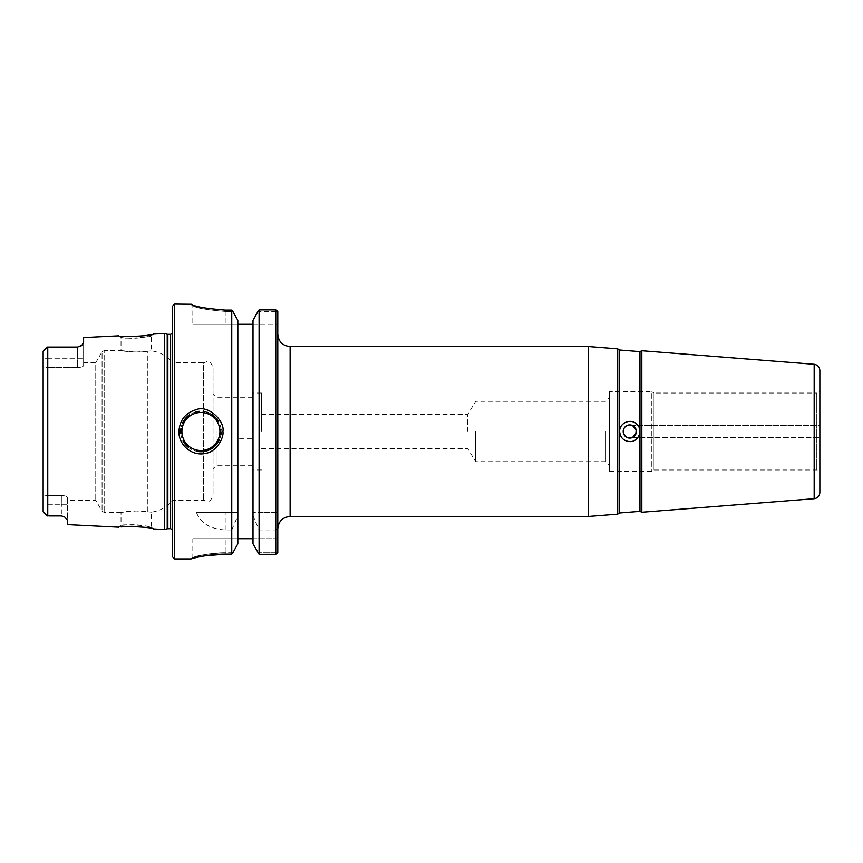 <?xml version="1.0" encoding="UTF-8"?>
<svg xmlns="http://www.w3.org/2000/svg" width="863" height="863" viewBox="0 0 863 863"><rect width="100%" height="100%" fill="white"/><g stroke="black" fill="none" stroke-linecap="round" stroke-linejoin="round"><path stroke-width="0.65" stroke-dasharray="4.32 3.24" d="M639.958 351.629L639.958 511.371M619.407 350.011L619.407 512.989M641.813 512.255L641.813 350.745M617.714 348.846L617.714 514.154M588.544 516.452L588.544 346.548M633.701 426.236L632.299 425.427C636.959 424.596 636.959 438.404 632.299 437.563L635.492 434.715L636.333 431.5C636.743 439.979 622.784 439.979 623.183 431.5A6.58 6.58 0 0 0 633.054 437.196A6.58 6.58 0 0 0 633.054 425.804A6.58 6.58 0 0 0 623.183 431.5C623.571 427.509 625.772 425.319 629.763 424.92M635.492 428.285L634.607 427.045M636.333 431.5L635.858 429.04M619.645 431.5A10.119 10.119 0 0 0 639.116 435.351A10.119 10.119 0 0 0 622.644 424.316A10.119 10.119 0 0 0 619.645 431.5M632.59 425.556L632.299 425.427C636.959 424.596 636.959 438.404 632.299 437.563L632.59 437.433M609.494 391.489L609.494 471.5L609.494 391.489L651.328 391.489L651.328 471.5L651.328 391.489L653.992 393.032L653.992 469.968L653.992 393.032L816.765 393.032L816.765 469.968L816.765 393.032L819.85 391.252L819.85 471.748L819.85 425.427L819.85 437.563L819.85 425.427L819.85 437.563L819.85 425.427L632.299 425.427L819.85 425.427M277.778 431.5L277.778 528.782L277.778 431.5M277.778 311.5L277.778 512.406L275.761 512.406L275.761 309.86L259.083 309.86L257.961 311.403L277.692 311.403L257.961 311.403L252.999 320.41L252.999 543.83L252.999 538.695L237.832 538.695L277.778 538.695L277.778 552.654L277.778 538.695L252.999 538.695L252.999 324.294L252.999 438.372L237.832 438.372L237.832 538.695L192.827 538.695L237.832 538.695L237.832 543.83L237.832 324.294L237.832 438.372M275.75 529.947A618.89 618.89 0 0 0 277.778 527.315L277.778 552.654M277.778 527.315L277.778 512.406L252.999 512.406L259.083 512.406L259.083 309.86M605.448 431.5L605.448 461.673L605.448 431.5M475.632 431.5L475.632 461.673L475.632 431.5M467.724 431.5L467.724 414.499L467.724 431.5M261.597 431.5L261.597 393.032L261.597 431.5M819.85 370.454L819.85 492.546M252.999 438.372L252.999 543.83L257.951 552.73L277.713 552.73L257.951 552.73L259.083 554.316L275.761 554.316L275.761 529.947L259.083 529.947L252.999 515.88M252.999 324.294L252.999 320.41L252.999 324.294L277.778 324.294L192.827 324.294L237.832 324.294L237.832 320.41L237.832 512.406L196.419 512.406C200.594 523.129 210.184 528.976 225.189 529.947L231.748 529.947L231.748 554.143A618.847 330.205 180 0 0 232.881 552.73L225.189 552.73C205.092 552.73 188.566 558.911 193.646 557.228C198.296 555.222 208.814 553.722 225.189 552.73C205.092 552.73 188.566 558.911 193.646 557.228C198.296 555.222 208.814 553.722 225.189 552.73L232.881 552.73L237.832 543.83L237.832 512.406L196.419 512.406M237.832 324.294L237.832 320.41L232.87 311.403A610.292 305.34 -0 0 0 231.748 310.087L225.189 310.087L225.189 311.403C205.523 309.698 194.736 307.735 192.827 305.524L192.827 305.524C194.736 307.757 205.523 309.72 225.189 311.403L232.87 311.403L225.189 311.403L225.189 310.087L202.751 307.703M199.04 306.84L190.96 304.067L192.827 305.459M231.748 310.087L231.748 512.406M190.96 304.143L192.827 305.524L192.827 324.294L192.827 305.524L191.284 304.38M277.692 311.403A1372.817 970.767 0 0 0 275.761 309.86M275.761 512.406L259.083 512.406M275.75 554.316A1188.61 840.508 180 0 0 277.713 552.73M180.766 433.194A20.227 20.227 0 0 0 183.064 441.015M187.983 447.056A20.227 20.227 0 0 0 196.43 451.22M219.331 439.871A20.227 20.227 0 0 0 220.831 435.017M221.111 432.676A20.227 20.227 0 0 0 221.068 429.774M221.014 429.181A20.227 20.227 0 0 0 218.63 421.737M216.937 419.148A20.227 20.227 0 0 0 214.876 416.861M212.438 414.876A20.227 20.227 0 0 0 208.404 412.708M206.915 412.18A20.227 20.227 0 0 0 199.375 411.327M195.825 411.921A20.227 20.227 0 0 0 189.547 414.769M182.848 422.417A20.227 20.227 0 0 0 180.95 428.285M136.171 338.167C142.762 337.918 152.395 335.588 151.349 335.729C152.363 337.357 120.086 339.213 121.025 337.455C119.946 337.422 129.677 338.684 136.171 338.167M127.163 336.57L118.889 335.815L121.025 337.455L121.025 350.594L104.164 350.594L104.164 512.406L104.164 350.594L102.061 351.802L102.061 511.187L102.061 351.802L95.75 362.73L95.75 500.27L95.75 362.73L83.603 362.73L83.603 365.491L83.603 362.73M213.053 367.789L213.053 495.211L213.053 367.789C209.482 358.145 206.43 362.417 203.636 362.73L203.636 500.27L203.636 362.73L172.6 362.73L172.6 534.337L172.6 362.73C167.066 356.009 159.989 352.05 151.359 350.842L151.359 335.729L153.323 334.078L150.906 334.617M147.659 335.243L137.864 336.441M164.509 333.517L164.509 529.483M67.422 524.618L67.422 504.272L67.422 520.022L64.811 517.002M61.349 515.923L62.848 516.106M62.999 516.15L63.614 516.365M61.359 515.923L48.824 515.923L61.359 515.923A6.063 6.063 0 0 1 62.923 516.128A6.063 6.063 0 0 0 61.359 515.923L61.359 504.272L61.359 515.923L48.824 515.923M48.824 347.077L77.541 347.077A6.063 6.063 0 0 0 79.191 346.84A6.063 6.063 0 0 1 77.541 347.077L77.541 367.573L47.195 367.573L47.195 495.416L43.15 496.236L43.15 366.764L47.195 367.573L47.195 347.077L47.756 347.077L47.756 515.923M83.603 337.573L83.603 365.491C83.301 366.656 81.273 367.347 77.541 367.573C81.273 367.347 83.301 366.656 83.603 365.491L83.603 342.471L81.856 345.265M136.084 526.452C143.56 526.689 154.531 529.084 153.344 528.922L151.37 527.282C152.406 527.433 142.751 525.071 136.171 524.833C129.644 524.316 119.946 525.589 121.036 525.535C120.108 523.787 152.287 525.621 151.37 527.282L151.359 512.158C159.989 510.95 167.066 506.991 172.6 500.27L203.636 500.27C206.43 500.583 209.482 504.855 213.053 495.211M147.336 511.748L147.336 351.252C152.665 350.68 152.665 350.68 147.336 351.252C152.665 350.68 152.665 350.68 147.336 351.252C138.911 353.14 120.281 350.928 121.025 350.594C120.281 350.928 138.911 353.14 147.336 351.252L147.336 511.748C152.665 512.32 152.665 512.32 147.336 511.748C152.665 512.32 152.665 512.32 147.336 511.748C138.911 509.86 120.281 512.072 121.025 512.406C120.281 512.072 138.911 509.86 147.336 511.748L136.171 510.972L121.025 512.406L121.025 525.535L118.9 527.185L121.025 526.926M128.199 526.387L129.903 526.344M132.578 526.344L134.218 526.376M147.336 351.252L136.171 352.028L121.025 350.594M225.189 554.143L225.189 552.73L225.189 554.143L231.748 554.143M194.445 558.016L204.509 555.912M174.628 304.067L174.628 558.922M172.6 556.905L172.6 306.095M216.138 431.5L216.138 465.718L216.138 431.5M252.352 431.5L252.352 393.032L252.352 431.5M43.15 351.446L47.195 347.077L47.195 358.728L43.15 358.728L43.15 511.543L43.15 351.446L43.15 366.764L47.195 367.573L77.541 367.573L77.541 347.077M47.195 515.923L47.195 495.416L61.359 495.416C65.092 495.653 67.12 496.344 67.422 497.509C67.12 496.344 65.092 495.653 61.359 495.416L47.195 495.416L47.195 515.923L43.15 511.543L43.15 496.236L47.195 495.416L47.195 358.728L43.15 358.728M67.422 497.509L67.422 504.272L67.422 497.509M43.84 512.288L45.577 513.97M43.355 350.917L47.195 347.077M63.991 516.527A6.063 6.063 0 0 0 62.923 516.128A6.063 6.063 0 0 1 64.455 516.775M80.324 346.397A6.063 6.063 0 0 1 79.191 346.84A6.063 6.063 0 0 0 80.324 346.397M231.748 529.947L237.832 515.88M259.083 554.316L259.083 529.947M290.108 346.548L290.108 516.452M814.165 498.695L814.165 364.305M225.189 311.403L225.189 324.294L225.189 311.403M225.189 552.73L225.189 538.695L225.189 552.73M47.195 504.272L67.422 504.272L61.359 504.272L61.359 495.416L61.359 504.272L47.195 504.272M45.577 349.03L43.84 350.712M47.195 358.728L83.603 358.728L47.195 358.728M225.189 529.947L225.189 512.406M167.217 334.251L167.217 528.749M167.853 334.326L167.853 528.674M170.604 334.326L170.604 528.674M172.6 534.337L172.6 328.663M632.299 437.563L819.85 437.563L632.299 437.563M261.597 448.501L467.724 448.501L475.632 461.673L605.448 461.673L609.494 465.718M261.597 414.499L467.724 414.499L475.632 401.327L605.448 401.327L609.494 397.282M609.494 471.5L651.328 471.5L653.992 469.968L816.765 469.968L819.85 471.748M192.913 305.631L191.047 304.24L192.924 305.631M192.827 538.695L192.827 557.455L190.982 558.933M252.352 397.282L216.138 397.282L213.053 394.197M252.352 465.718L216.138 465.718L213.053 468.803M261.597 393.032L252.352 393.032M261.597 469.957L252.352 469.957M121.025 512.406L104.164 512.406L102.061 511.187L95.75 500.27L67.422 500.27M43.355 512.083L47.034 515.772M172.6 333.28L172.6 529.72"/><path stroke-width="1.29" d="M619.407 350.011L619.407 512.989L639.958 511.371L639.958 351.629L619.407 350.011L617.714 348.846L588.544 346.548L588.544 516.452L617.714 514.154L617.714 348.846M629.861 441.608C638.447 441.985 643.323 430.162 636.948 424.38C631.112 417.886 619.203 422.816 619.645 431.5C620.27 437.692 623.679 441.069 629.861 441.608M639.958 351.629L641.813 350.745L641.813 512.255L639.958 511.371M629.763 424.92L633.701 426.236L629.763 424.92A6.58 6.58 0 0 0 623.183 431.5A6.58 6.58 0 0 0 629.763 438.08A6.58 6.58 0 0 0 636.333 431.5A6.58 6.58 0 0 0 629.763 424.92C625.772 425.319 623.571 427.509 623.183 431.5C624.542 437.519 628.048 439.267 633.701 436.764L635.858 433.96L636.225 430.27M634.607 427.045L633.701 426.236M635.858 429.04L635.492 428.285M632.59 437.433L636.214 432.773M636.225 432.73L636.333 431.5M636.214 430.216L632.59 425.556M277.778 552.654L277.778 311.5M819.85 431.5L819.85 370.454C819.548 366.926 817.66 364.876 814.165 364.305L814.165 498.695C817.66 498.113 819.548 496.074 819.85 492.546L819.85 431.5M819.85 425.427L819.85 391.252M174.628 304.067L172.6 306.095L172.6 556.905L174.628 558.922L174.628 304.067L191.047 304.24M191.284 304.38L190.96 304.143C192.978 306.376 204.391 308.361 225.189 310.087L231.748 310.087A610.292 305.34 0 0 1 232.87 311.403L237.832 320.41L237.832 543.83L232.881 552.73A618.847 330.205 180 0 1 231.748 554.143L225.189 554.143C207.886 555.146 196.775 556.667 191.856 558.695C186.484 560.4 203.948 554.143 225.189 554.143L204.509 555.912M202.751 307.703L199.04 306.84M257.961 311.403L259.083 309.86L275.761 309.86L275.761 554.316L259.083 554.316L252.999 543.83L252.999 320.41L257.961 311.403M275.75 309.86A1372.817 970.767 0 0 1 277.692 311.403M277.713 552.73A1188.61 840.508 180 0 1 275.75 554.316M259.083 309.86L259.083 554.316M180.95 428.285A20.227 20.227 0 0 0 180.766 433.194M183.064 441.015A20.227 20.227 0 0 0 187.983 447.056M196.43 451.22A20.227 20.227 0 0 0 219.331 439.871M220.831 435.017A20.227 20.227 0 0 0 221.111 432.676M221.068 429.774A20.227 20.227 0 0 0 221.014 429.181M218.63 421.737A20.227 20.227 0 0 0 216.937 419.148M214.876 416.861A20.227 20.227 0 0 0 212.438 414.876M208.404 412.708A20.227 20.227 0 0 0 206.915 412.18M199.375 411.327A20.227 20.227 0 0 0 195.825 411.921M189.547 414.769A20.227 20.227 0 0 0 182.848 422.417M137.864 336.441L127.163 336.57M81.856 345.265A6.063 6.063 0 0 1 80.324 346.397A6.063 6.063 0 0 0 81.856 345.265L77.541 347.077L81.856 345.265L83.603 342.471L83.603 337.573L118.889 335.804C117.821 337.606 154.466 335.739 153.323 334.078L164.509 333.517L164.509 529.483L153.344 528.922C154.391 527.228 117.843 525.405 118.9 527.185L67.422 524.618L67.422 520.022L64.455 516.775L61.359 515.923L48.824 515.923M150.906 334.617L147.659 335.243M63.614 516.365L64.455 516.775A6.063 6.063 0 0 0 63.991 516.527M47.756 515.923L47.195 515.923L47.756 515.923L47.756 347.077L48.824 347.077L47.195 347.077L43.355 350.917M77.541 347.077L48.824 347.077M121.025 526.926L128.199 526.387M129.903 526.344L132.578 526.344M134.218 526.376L136.084 526.452M222.891 431.5C225.189 421.802 208.814 404.337 196.02 409.72C185.351 412.946 179.666 420.205 178.932 431.5C178.512 445.33 192.568 456.807 205.847 453.269C216.365 452.029 224.218 437.455 222.891 431.5M190.982 558.933L194.445 558.016M231.748 554.143L231.748 310.087M43.15 358.728L43.15 351.446L43.84 350.712L43.15 351.446L43.84 350.712L43.15 351.446L43.15 511.543L47.195 515.923M47.195 347.077L45.577 349.03M252.999 324.294L237.832 324.294M237.832 538.695L252.999 538.695M277.778 528.782C278.512 521.295 282.622 517.185 290.108 516.452L290.108 346.548C282.622 345.815 278.512 341.705 277.778 334.218M181.91 431.5A19.008 19.008 0 0 1 210.421 415.038A19.008 19.008 0 0 1 210.421 447.962A19.008 19.008 0 0 1 181.91 431.5M45.577 513.97L43.84 512.288M167.853 528.674L167.853 334.326L170.604 334.326L170.604 528.674L167.217 528.749L167.217 334.251L164.509 333.517M619.407 512.989L617.714 514.154M290.108 516.452L588.544 516.452M290.108 346.548L588.544 346.548M814.165 364.305L641.813 350.745M814.165 498.695L641.813 512.255M190.96 304.067L191.532 304.488M174.628 558.922L190.982 558.922M43.355 512.083L47.034 515.772M167.217 528.749L164.509 529.483M167.853 334.326L167.217 334.251M170.604 334.326L172.6 333.28M170.604 528.674L172.6 529.72"/></g></svg>
